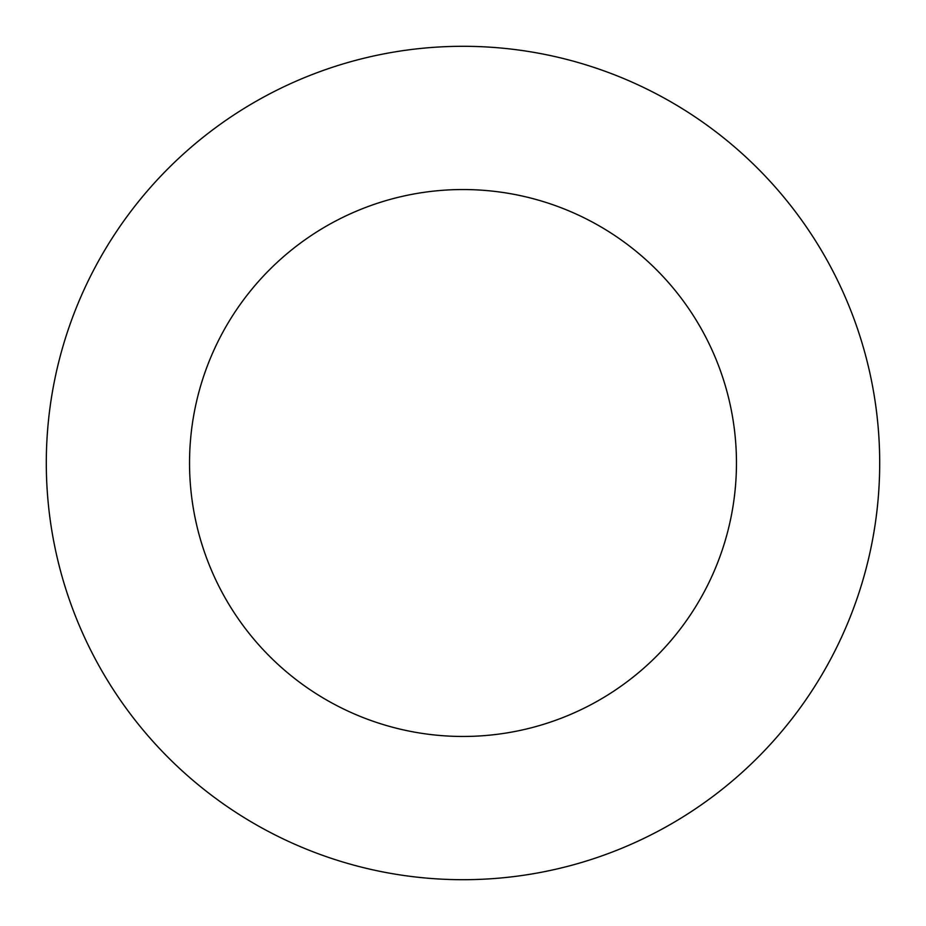 <?xml version="1.0" encoding="UTF-8"?>
<svg xmlns="http://www.w3.org/2000/svg" width="926" height="926" viewBox="0 0 926 926"><rect width="100%" height="100%" fill="white"/><g stroke="black" fill="none" stroke-linecap="round" stroke-linejoin="round"><path stroke-width="0.69" stroke-dasharray="4.63 3.47" d="M736.459 463A273.459 273.459 0 0 0 463 189.541A273.459 273.459 0 0 0 189.541 463A273.459 273.459 0 0 0 463 736.459A273.459 273.459 0 0 0 736.459 463M879.7 463A416.7 416.7 0 0 0 463 46.3A416.7 416.7 0 0 0 46.3 463A416.7 416.7 0 0 0 463 879.7A416.7 416.7 0 0 0 879.7 463"/><path stroke-width="1.39" d="M736.459 463A273.459 273.459 0 0 0 463 189.541A273.459 273.459 0 0 0 189.541 463A273.459 273.459 0 0 0 463 736.459A273.459 273.459 0 0 0 736.459 463M879.7 463A416.7 416.7 0 0 0 463 46.3A416.7 416.7 0 0 0 46.3 463A416.7 416.7 0 0 0 463 879.7A416.7 416.7 0 0 0 879.7 463"/></g></svg>
